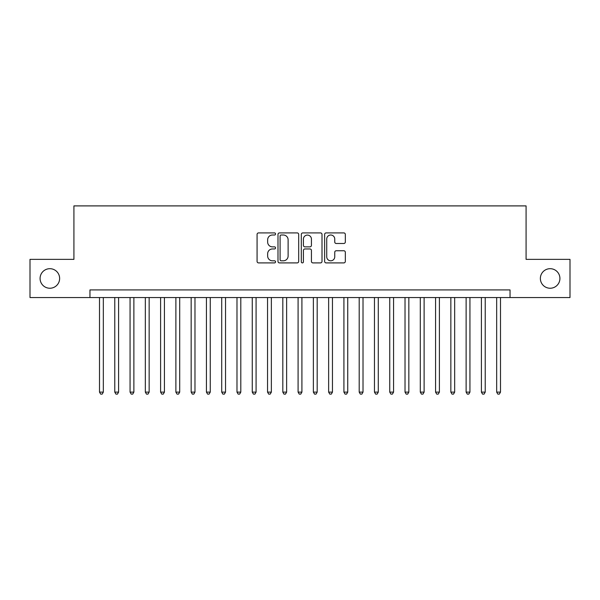 <?xml version="1.0" encoding="UTF-8"?>
<svg xmlns="http://www.w3.org/2000/svg" width="600" height="600" viewBox="0 0 600 600"><rect width="100%" height="100%" fill="white"/><g stroke="black" fill="none" stroke-linecap="round" stroke-linejoin="round"><path stroke-width="0.9" d="M275.558 233.962A1.05 1.05 0 0 0 274.507 232.913L258.577 232.913A1.5 1.5 0 0 0 257.077 234.413L257.077 261.405A1.5 1.5 0 0 0 258.577 262.905L274.507 262.905A1.05 1.05 0 0 0 275.558 261.855A1.05 1.05 0 0 0 274.507 260.805L272.445 260.805A4.8 4.8 0 0 1 267.653 256.005L267.653 253.755A4.8 4.8 0 0 1 272.445 248.962L274.507 248.962A1.05 1.05 0 0 0 275.558 247.913A1.05 1.05 0 0 0 274.507 246.862L272.445 246.862A4.8 4.8 0 0 1 267.653 242.062L267.653 239.812A4.8 4.8 0 0 1 272.445 235.013L274.507 235.013A1.05 1.05 0 0 0 275.558 233.962M540.368 278.46A9.78 9.78 0 0 0 550.14 288.24A9.78 9.78 0 0 0 559.92 278.46A9.78 9.78 0 0 0 550.14 268.688A9.78 9.78 0 0 0 540.368 278.46M40.08 278.46A9.78 9.78 0 0 0 49.86 288.24A9.78 9.78 0 0 0 59.633 278.46A9.78 9.78 0 0 0 49.86 268.688A9.78 9.78 0 0 0 40.08 278.46M343.822 243.487A1.5 1.5 0 0 0 345.322 241.987L345.322 234.413A1.5 1.5 0 0 0 343.822 232.913L326.13 232.913A1.5 1.5 0 0 0 324.63 234.413L324.63 261.405A1.5 1.5 0 0 0 326.13 262.905L343.822 262.905A1.5 1.5 0 0 0 345.322 261.405L345.322 252.255A1.5 1.5 0 0 0 343.822 250.755L336.248 250.755A1.5 1.5 0 0 0 334.748 252.255L334.748 256.793A4.012 4.012 0 0 1 330.735 260.805A4.012 4.012 0 0 1 326.73 256.793L326.73 239.025A4.012 4.012 0 0 1 330.735 235.013A4.012 4.012 0 0 1 334.748 239.025L334.748 241.987A1.5 1.5 0 0 0 336.248 243.487L343.822 243.487M89.955 297.555L30 297.555L30 259.365L73.92 259.365L73.92 205.897L526.08 205.897L526.08 259.365L570 259.365L570 297.555L510.045 297.555L510.045 289.92L89.955 289.92L89.955 297.555L510.045 297.555M298.688 234.413A1.5 1.5 0 0 0 297.188 232.913L279.495 232.913A1.5 1.5 0 0 0 277.995 234.413L277.995 261.405A1.5 1.5 0 0 0 279.495 262.905L297.188 262.905A1.5 1.5 0 0 0 298.688 261.405L298.688 234.413M302.812 232.913L320.505 232.913A1.5 1.5 0 0 1 322.005 234.413L322.005 261.405A1.5 1.5 0 0 1 320.505 262.905L312.93 262.905A1.5 1.5 0 0 1 311.43 261.405L311.43 250.455A1.5 1.5 0 0 0 309.93 248.962L304.913 248.962A1.5 1.5 0 0 0 303.413 250.455L303.413 261.855A1.05 1.05 0 0 1 302.362 262.905A1.05 1.05 0 0 1 301.312 261.855L301.312 234.413A1.5 1.5 0 0 1 302.812 232.913M281.145 235.013A1.05 1.05 0 0 0 280.095 236.062L280.095 259.755A1.05 1.05 0 0 0 281.145 260.805L283.32 260.805A4.8 4.8 0 0 0 288.12 256.005L288.12 239.812A4.8 4.8 0 0 0 283.32 235.013L281.145 235.013M311.43 239.1A4.012 4.012 0 0 0 307.425 235.087A4.012 4.012 0 0 0 303.413 239.1L303.413 245.362A1.5 1.5 0 0 0 304.913 246.862L309.93 246.862A1.5 1.5 0 0 0 311.43 245.362L311.43 239.1M99.502 297.555L99.502 392.115L103.328 392.115L103.328 297.555M103.328 392.115L102.18 394.103L100.65 394.103L99.502 392.115M114.78 297.555L114.78 392.115L118.597 392.115L118.597 297.555M118.597 392.115L117.458 394.103L115.927 394.103L114.78 392.115M130.058 297.555L130.058 392.115L133.875 392.115L133.875 297.555M133.875 392.115L132.727 394.103L131.205 394.103L130.058 392.115M145.335 297.555L145.335 392.115L149.153 392.115L149.153 297.555M149.153 392.115L148.005 394.103L146.475 394.103L145.335 392.115M160.605 297.555L160.605 392.115L164.43 392.115L164.43 297.555M164.43 392.115L163.282 394.103L161.752 394.103L160.605 392.115M175.882 297.555L175.882 392.115L179.7 392.115L179.7 297.555M179.7 392.115L178.56 394.103L177.03 394.103L175.882 392.115M191.16 297.555L191.16 392.115L194.978 392.115L194.978 297.555M194.978 392.115L193.83 394.103L192.308 394.103L191.16 392.115M206.438 297.555L206.438 392.115L210.255 392.115L210.255 297.555M210.255 392.115L209.108 394.103L207.585 394.103L206.438 392.115M221.715 297.555L221.715 392.115L225.532 392.115L225.532 297.555M225.532 392.115L224.385 394.103L222.855 394.103L221.715 392.115M236.985 297.555L236.985 392.115L240.803 392.115L240.803 297.555M240.803 392.115L239.663 394.103L238.132 394.103L236.985 392.115M252.263 297.555L252.263 392.115L256.08 392.115L256.08 297.555M256.08 392.115L254.94 394.103L253.41 394.103L252.263 392.115M267.54 297.555L267.54 392.115L271.358 392.115L271.358 297.555M271.358 392.115L270.21 394.103L268.688 394.103L267.54 392.115M282.817 297.555L282.817 392.115L286.635 392.115L286.635 297.555M286.635 392.115L285.487 394.103L283.957 394.103L282.817 392.115M298.087 297.555L298.087 392.115L301.913 392.115L301.913 297.555M301.913 392.115L300.765 394.103L299.235 394.103L298.087 392.115M313.365 297.555L313.365 392.115L317.183 392.115L317.183 297.555M317.183 392.115L316.043 394.103L314.513 394.103L313.365 392.115M328.642 297.555L328.642 392.115L332.46 392.115L332.46 297.555M332.46 392.115L331.312 394.103L329.79 394.103L328.642 392.115M343.92 297.555L343.92 392.115L347.737 392.115L347.737 297.555M347.737 392.115L346.59 394.103L345.06 394.103L343.92 392.115M359.197 297.555L359.197 392.115L363.015 392.115L363.015 297.555M363.015 392.115L361.868 394.103L360.337 394.103L359.197 392.115M374.468 297.555L374.468 392.115L378.285 392.115L378.285 297.555M378.285 392.115L377.145 394.103L375.615 394.103L374.468 392.115M389.745 297.555L389.745 392.115L393.562 392.115L393.562 297.555M393.562 392.115L392.415 394.103L390.893 394.103L389.745 392.115M405.022 297.555L405.022 392.115L408.84 392.115L408.84 297.555M408.84 392.115L407.692 394.103L406.17 394.103L405.022 392.115M420.3 297.555L420.3 392.115L424.118 392.115L424.118 297.555M424.118 392.115L422.97 394.103L421.44 394.103L420.3 392.115M435.57 297.555L435.57 392.115L439.395 392.115L439.395 297.555M439.395 392.115L438.248 394.103L436.717 394.103L435.57 392.115M450.847 297.555L450.847 392.115L454.665 392.115L454.665 297.555M454.665 392.115L453.525 394.103L451.995 394.103L450.847 392.115M466.125 297.555L466.125 392.115L469.942 392.115L469.942 297.555M469.942 392.115L468.795 394.103L467.272 394.103L466.125 392.115M481.403 297.555L481.403 392.115L485.22 392.115L485.22 297.555M485.22 392.115L484.072 394.103L482.543 394.103L481.403 392.115M496.673 297.555L496.673 392.115L500.498 392.115L500.498 297.555M500.498 392.115L499.35 394.103L497.82 394.103L496.673 392.115"/></g></svg>
